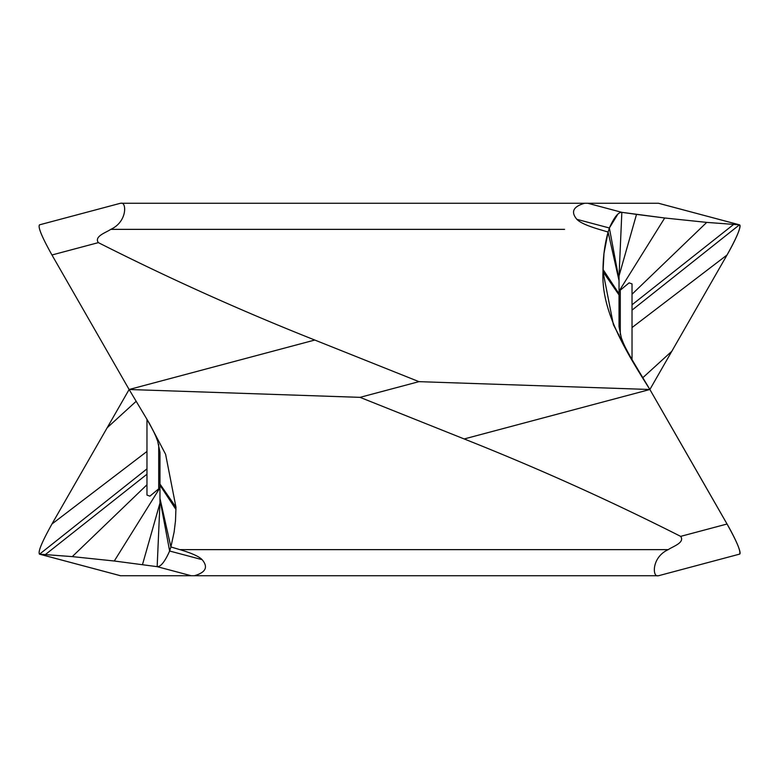 <?xml version="1.0" encoding="UTF-8"?>
<svg xmlns="http://www.w3.org/2000/svg" width="779" height="779" viewBox="0 0 779 779"><rect width="100%" height="100%" fill="white"/><g stroke="black" fill="none" stroke-linecap="round" stroke-linejoin="round"><path stroke-width="1.17" d="M159.968 458.558L159.968 461.139M159.968 452.239L159.968 472.834M146.968 451.45L51.95 524.014L129.119 389.5L360.034 397.348L418.966 381.652L649.881 389.5L629.792 355.906L613.404 324.726L603.014 271.735L603.978 253.428L608.107 232.045L599.1 229.367C587.239 225.832 579.829 222.482 576.869 219.327C570.608 211.917 573.188 206.571 584.63 203.27L120.511 203.27M658.401 575.769L739.437 554.161C741.316 552.243 737.187 542.184 727.041 524.014L649.881 389.5L464.196 438.957C538.055 468.267 610.21 500.741 680.651 536.371C685.169 542.69 672.598 546.527 668.265 549.633C651.293 557.306 652.49 577.541 658.021 575.73L658.489 575.73M464.196 438.957L360.034 397.348M418.966 381.652L314.804 340.043C240.945 310.733 168.79 278.259 98.349 242.629C93.831 236.31 106.402 232.473 110.735 229.367C127.707 221.694 126.51 201.459 120.979 203.27M619.042 276.078L619.032 280.596L608.107 232.045L609.363 227.984C614.144 217.283 618.302 212.073 621.837 212.336L664.711 217.993L706.728 222.385L739.437 224.839C741.316 226.738 737.177 236.787 727.041 254.986L649.881 389.5C624.174 348.924 601.067 310.159 603.014 271.735L603.004 269.446C603.141 256.155 604.845 243.691 608.107 232.045L609.363 227.984L617.874 214.137M619.032 276.457L621.837 212.336L587.814 203.27L584.63 203.27M587.814 203.27L658.489 203.27L739.437 224.839L706.738 222.385L632.032 294.228M224.43 203.27L658.489 203.27M619.032 320.442L619.032 317.861M619.032 326.761L619.032 306.166M632.032 327.55L727.041 254.986A34.607 4.265 -59.7 0 0 739.446 224.839M632.032 359.645L632.032 283.916L629.101 282.855L619.032 291.219L664.711 217.993L706.728 222.385M619.032 280.596L619.032 326.664L621.35 337.93C623.541 343.315 623.414 344.649 633.054 361.378M619.032 326.781L619.032 291.716M619.032 291.219L619.032 280.245M619.032 279.914L619.032 278.522M619.052 275.863L636.511 214.391L664.711 217.993M619.032 279.583L609.363 227.984L576.869 219.327M619.032 293.8L603.004 269.446M39.563 224.839C37.674 226.747 41.803 236.797 51.959 254.986L129.119 389.5L149.208 423.094L165.596 454.274L175.986 507.265L175.489 520.83L174.126 532.038L170.893 546.955L179.9 549.633L214.42 549.633M314.804 340.043L129.119 389.5M159.958 502.922L159.968 498.404L170.893 546.955L169.637 551.016C164.856 561.717 160.698 566.927 157.163 566.664L191.186 575.73L194.37 575.73C205.812 572.429 208.392 567.083 202.131 559.673C199.171 556.518 191.761 553.168 179.9 549.633L668.255 549.633M191.186 575.73L120.511 575.73L39.554 554.161M159.968 502.543L157.163 566.664L114.289 561.007L72.272 556.615L39.563 554.161C37.674 552.272 41.803 542.223 51.959 524.014M554.57 575.73L120.511 575.73M146.968 484.772L72.272 556.615M146.968 419.355L146.968 495.084L149.899 496.145L159.968 487.781L114.289 561.007M159.968 498.404L159.968 452.336L157.65 441.07C155.459 435.685 155.586 434.351 145.946 417.622M159.968 452.219L159.968 487.284M159.968 487.781L159.968 498.755M159.968 499.086L159.968 500.478M159.948 503.137L142.489 564.609M159.968 499.417L169.637 551.016L202.131 559.673M159.968 485.2L175.996 509.563M194.37 575.73L658.021 575.73M584.63 575.73L567.774 575.73M211.216 203.27L194.37 203.27M739.544 554.151A34.607 4.265 -120.3 0 0 727.05 524.014A12519.543 1508.047 -120.3 0 0 671.878 427.798A12519.543 1508.047 -120.3 0 0 649.881 389.5L649.871 389.5M672.861 349.479A12519.543 1508.047 -59.7 0 1 671.878 351.202L642.811 377.718M621.837 212.336L636.511 214.391M136.189 401.282L107.122 427.798M680.651 536.371L727.041 524.014M110.745 229.367L564.58 229.367M632.032 310.13L739.437 224.839M632.032 304.784L733.584 224.469M619.032 294.959L603.014 271.735M620.288 334.639L620.288 290.849M98.349 242.629L51.95 254.986M146.968 468.87L39.563 554.171M146.968 474.216L45.416 554.531M159.968 484.041L175.986 507.265M158.712 444.361L158.712 488.151M658.401 203.231L739.563 224.858M120.599 203.231L39.437 224.858M120.599 575.769L39.437 554.142"/></g></svg>
